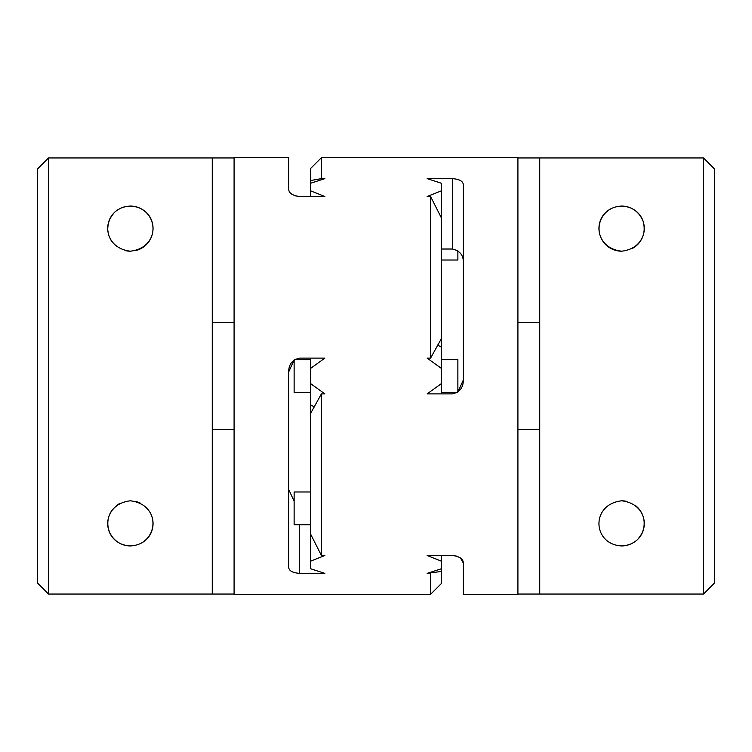 <?xml version="1.0" encoding="UTF-8"?>
<svg xmlns="http://www.w3.org/2000/svg" width="752" height="752" viewBox="0 0 752 752"><rect width="100%" height="100%" fill="white"/><g stroke="black" fill="none" stroke-linecap="round" stroke-linejoin="round"><path stroke-width="1.13" d="M539.739 157.948L539.739 594.052L703.487 594.052A227535.845 227535.845 0 0 0 714.4 583.12A227535.845 227535.845 0 0 1 703.487 594.052L703.487 157.948L539.739 157.948M234.088 429.477L212.261 429.477M234.088 322.523L212.261 322.523M212.261 157.948L48.513 157.948A227535.845 227535.845 0 0 0 37.6 168.88A227535.845 227535.845 0 0 1 48.513 157.948L48.513 594.052A227535.845 227535.845 0 0 1 37.6 583.12A227535.845 227535.845 0 0 0 48.513 594.052L212.261 594.052L212.261 157.948L234.088 157.948M295.245 195.858L299.587 196.498C292.396 195.567 288.759 193.067 288.674 188.996L288.674 157.676L234.088 157.676L234.088 594.324L430.576 594.324L430.576 572.3M441.499 218.127L430.576 196.498L427.145 196.498L441.499 190.792L441.499 368.489L427.145 358.121L430.576 358.121L441.499 338.447M310.501 392.375L294.126 392.375L294.126 359.964L288.674 371.939L288.674 567.074C288.759 570.693 292.396 572.789 299.587 573.372L324.855 573.372L310.501 568.719L310.501 533.873L321.424 555.502L324.855 555.502L310.501 561.208M441.499 571.426L427.145 573.372L441.499 568.719L441.499 583.411L430.576 594.324M294.126 501.227L288.674 489.383M310.501 358.121L310.501 368.489L324.855 358.121L299.587 358.121L294.624 359.625L310.501 359.625M288.674 371.939C288.74 364.269 292.378 359.663 299.587 358.121M441.499 249.015L452.413 249.015L452.413 178.628C459.604 179.211 463.241 181.307 463.326 184.926L463.326 380.061L457.874 392.036L457.874 359.625L441.499 359.625M310.501 196.498L310.501 190.792L324.855 196.498L299.587 196.498M441.499 368.489L441.499 393.879M441.499 555.502L441.499 568.719M452.413 178.628L427.145 178.628L441.499 183.281L441.499 190.792M321.424 179.7L321.424 178.628L324.855 178.628L310.501 183.281L310.501 168.589L321.424 157.676L321.424 178.628L310.501 180.574M310.501 491.977L294.126 491.977L294.126 524.727L310.501 524.727M714.4 168.88A227535.845 227535.845 0 0 0 703.487 157.948A227535.845 227535.845 0 0 1 714.4 168.88L714.4 583.12M621.678 500.804C652.952 504.498 650.659 544.542 621.613 545.933C592.52 544.551 590.273 504.348 621.678 500.804A22.56 22.56 0 0 1 626.886 501.434M621.622 206.067C650.677 207.449 652.943 247.605 621.613 251.196C590.264 247.558 592.538 207.458 621.622 206.067A22.56 22.56 0 0 1 642.49 220.063M621.613 545.933A22.56 22.56 0 0 0 635.224 541.365M638.316 538.535A22.56 22.56 0 0 0 635.835 505.852M631.689 248.818A22.56 22.56 0 0 0 643.637 223.711M611.808 208.313A22.56 22.56 0 0 0 599.222 231.419M600.077 235.367A22.56 22.56 0 0 0 621.613 251.196M130.322 251.196C99.029 247.493 101.341 207.402 130.434 206.067C159.48 207.496 161.708 247.652 130.322 251.196A22.56 22.56 0 0 0 130.35 251.196A22.56 22.56 0 0 1 125.114 250.566M130.378 545.933C101.341 544.542 99.048 504.46 130.331 500.804C161.727 504.376 159.49 544.551 130.378 545.933L130.378 545.933A22.56 22.56 0 0 1 112.885 509.123M144.036 541.337A22.56 22.56 0 0 0 150.306 512.77M140.389 503.144A22.56 22.56 0 0 0 135.557 501.405M120.311 503.182A22.56 22.56 0 0 0 116.184 505.833M37.6 583.12L37.6 168.88M135.576 250.595A22.56 22.56 0 0 0 130.434 206.067M125.236 206.659A22.56 22.56 0 0 0 116.776 210.635M113.684 213.465A22.56 22.56 0 0 0 107.856 227.461M107.987 231.372A22.56 22.56 0 0 0 108.824 235.291M110.441 239.174A22.56 22.56 0 0 0 112.866 242.849M441.499 561.208L427.145 555.502L452.413 555.502C459.604 556.433 463.241 558.933 463.326 563.004L460.497 558.04M463.326 380.061C463.26 387.731 459.622 392.337 452.413 393.879L427.145 393.879L441.499 383.511M310.501 533.873L310.501 383.511L324.855 393.879L321.424 393.879L321.424 555.502M441.499 260.023L457.874 260.023L457.874 250.773M234.088 594.052L48.513 594.052M430.576 358.121L430.576 196.498M321.424 157.676L517.912 157.676L517.912 594.324L463.326 594.324L463.326 563.004M452.413 249.015C459.933 250.801 463.57 255.332 463.326 262.617M456.755 556.142L453.296 555.531M310.501 183.281L310.501 190.792M517.912 157.948L703.487 157.948M539.739 594.052L517.912 594.052M452.413 393.879L457.376 392.375L441.499 392.375M310.501 368.489L310.501 383.511M539.739 322.523L517.912 322.523M539.739 429.477L517.912 429.477M321.424 393.879L310.501 413.553M299.587 524.727L299.587 573.372M441.499 347.245L437.655 345.027M310.501 404.755L314.345 406.973"/></g></svg>
